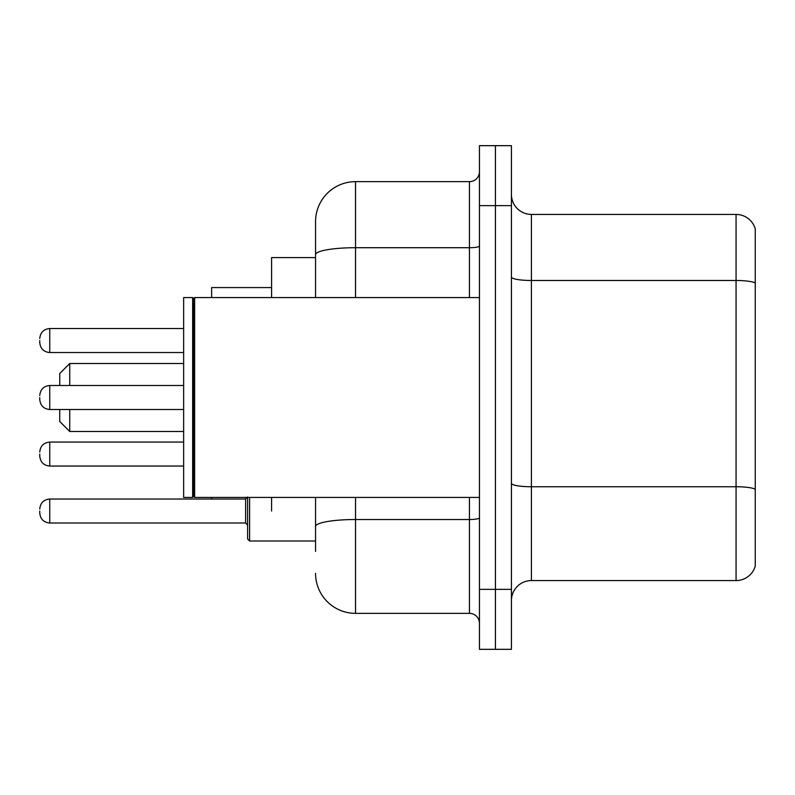 <?xml version="1.0" encoding="UTF-8"?>
<svg xmlns="http://www.w3.org/2000/svg" width="795" height="795" viewBox="0 0 795 795"><rect width="100%" height="100%" fill="white"/><g stroke="black" fill="none" stroke-linecap="round" stroke-linejoin="round"><path stroke-width="1.19" d="M315.555 257.6L271.592 257.6L271.592 297.569M271.592 511.016L271.592 497.432M315.555 551.392L315.555 497.432M479.445 589.363L479.445 649.326L495.434 649.326L495.434 589.363L495.434 649.326L511.423 649.326L511.423 589.363L495.434 589.363L495.434 205.637L495.434 589.363L479.445 589.363L479.445 205.637L495.434 205.637L495.434 145.674L495.434 205.637L511.423 205.637L511.423 589.363M511.423 205.637L511.423 145.674L479.445 145.674L479.445 205.637M355.534 497.432L355.534 613.352L469.447 613.352L469.447 497.432M315.555 297.569L315.555 221.626A39.969 39.969 0 0 1 355.534 181.648L469.447 181.648A9.997 9.997 0 0 0 479.445 171.66M315.555 221.626L315.555 243.608M479.445 623.34A9.997 9.997 0 0 0 469.447 613.352M355.534 613.352A39.969 39.969 0 0 1 315.555 573.374M511.423 600.563A19.984 19.984 0 0 1 531.408 580.569L736.061 580.569L736.061 214.431L531.408 214.431A19.984 19.984 0 0 1 511.423 194.437A19.984 19.984 0 0 0 531.408 214.431L531.408 580.569M755.25 228.821A19.984 19.984 0 0 0 736.061 214.431A19.984 19.984 0 0 1 755.25 228.821L755.25 566.179A19.984 19.984 0 0 1 736.061 580.569M755.25 283.268L755.25 489.243A19.984 3.468 180 0 0 736.061 486.749L531.408 486.749A19.984 3.468 0 0 1 511.423 483.271M59.734 409.495L59.734 421.479L69.731 431.476L183.645 431.476M69.731 409.495L69.731 431.476M211.629 497.432L211.629 499.031M271.592 287.581L211.629 287.581L211.629 297.569M59.734 385.505L59.734 373.521L69.731 363.524L69.731 385.505M194.646 497.432L193.642 496.428L193.642 298.572L194.646 297.569L194.646 497.432L479.445 497.432M192.638 497.432L183.645 497.432L183.645 297.569L192.638 297.569L192.638 497.432L193.642 496.428M39.75 454.064L39.75 456.062C40.396 462.183 43.725 465.512 49.747 466.049L183.645 466.049M39.75 511.016L39.75 513.023L39.75 511.016M249.6 497.432L249.6 540.997L247.603 539L247.603 497.432M39.75 340.538L39.75 342.536L39.75 340.538M39.75 397.5L39.75 399.497L39.75 397.5M479.445 517.784A9.997 1.739 0 0 1 469.447 519.523L355.534 519.523A39.969 6.936 180 0 0 315.555 526.469M355.534 181.648L355.534 247.712L469.447 247.712L469.447 181.648M315.555 254.658A39.969 6.936 180 0 1 355.534 247.712L355.534 297.569M469.447 297.569L469.447 247.712A9.997 1.739 0 0 0 479.445 245.973M755.25 282.99A19.984 3.468 180 0 0 736.061 280.486L531.408 280.486A19.984 3.468 0 0 1 511.423 277.018M39.75 452.067C40.396 445.935 43.725 442.606 49.747 442.07L49.747 466.049M39.75 509.019C40.396 502.897 43.725 499.568 49.747 499.031L49.747 523.011L245.605 523.011L245.605 499.031L247.603 497.034M183.645 328.544L49.747 328.544L49.747 352.533C43.725 351.996 40.396 348.667 39.75 342.536M183.645 385.505L49.747 385.505L49.747 409.495C43.725 408.958 40.396 405.619 39.75 399.497M69.731 363.524L183.645 363.524M193.642 298.572L192.638 297.569M194.646 297.569L479.445 297.569M49.747 442.07L183.645 442.07M249.6 540.997L247.603 539L249.6 540.997L315.555 540.997M245.605 523.011L247.603 525.008M49.747 499.031L245.605 499.031M49.747 523.011C43.725 522.474 40.396 519.145 39.75 513.023M49.747 352.533L183.645 352.533M49.747 328.544C43.725 329.08 40.396 332.419 39.75 338.541M49.747 409.495L183.645 409.495M49.747 385.505C43.725 386.042 40.396 389.381 39.75 395.503"/></g></svg>
